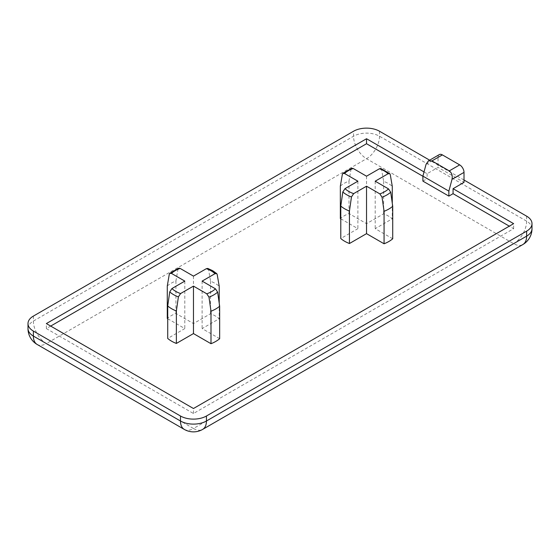 <?xml version="1.0" encoding="UTF-8"?>
<svg xmlns="http://www.w3.org/2000/svg" width="560" height="560" viewBox="0 0 560 560"><rect width="100%" height="100%" fill="white"/><g stroke="black" fill="none" stroke-linecap="round" stroke-linejoin="round"><path stroke-width="0.42" stroke-dasharray="2.8 2.1" d="M207.774 268.436L208.537 269.479L210.553 281.239A30.898 17.843 180 0 1 215.313 283.486A30.898 17.843 180 0 1 219.212 286.237M380.842 168.518L381.605 169.561L383.628 181.321A30.898 17.843 180 0 1 388.388 183.568A30.898 17.843 180 0 1 392.28 186.319M219.653 338.702L202.118 328.58L219.212 318.71A30.898 17.843 0 0 0 215.313 315.966A30.898 17.843 0 0 0 210.553 313.719L193.466 323.582L175.931 313.46A31.514 18.193 0 0 0 167.279 318.458M210.553 281.239L210.553 313.719M392.721 238.777L375.186 228.662L392.28 218.792A30.898 17.843 0 0 0 388.388 216.041A30.898 17.843 0 0 0 383.628 213.794L366.534 223.664L349.006 213.542A31.514 18.193 0 0 0 340.347 218.54M383.628 181.321L383.628 213.794M340.788 218.792L357.882 228.662L340.788 238.525M50.687 326.081L46.354 328.58L193.466 413.511L513.646 228.662L509.313 226.163M422.905 181.125L427.112 178.696L422.905 176.274M167.72 318.71L184.814 328.58L167.72 338.443M464.009 180.019L429.646 160.174M424.025 171.92L427.112 173.705L438.046 167.384L464.009 182.371M513.646 228.662L513.646 223.664M427.112 173.705L427.112 178.696M193.466 413.511L193.466 408.513M46.354 328.58L46.354 323.582M426.055 164.318L438.046 157.395L438.046 167.384M438.046 157.395A6.118 3.535 60 0 1 439.313 154.595M375.186 181.195L375.186 228.662M392.28 203.217L392.28 218.792M366.534 176.197L366.534 223.664M340.347 186.06A31.514 18.193 180 0 1 349.006 181.069L351.015 169.309L351.778 168.259M349.006 181.069L349.006 213.542M357.882 181.195L357.882 228.662M202.118 281.113L202.118 328.58M219.212 303.135L219.212 318.71M193.466 276.122L193.466 323.582M167.279 285.985A31.514 18.193 180 0 1 175.931 280.987L177.947 269.227L178.71 268.184M175.931 280.987L175.931 313.46M184.814 281.113L184.814 328.58M208.537 269.479A28.112 16.226 180 0 1 213.339 271.705A28.112 16.226 180 0 1 217.189 274.477M381.605 169.561A28.112 16.226 180 0 1 386.414 171.787A28.112 16.226 180 0 1 390.264 174.559M532 228.662A18.354 10.598 0 0 0 526.624 221.165L379.512 136.234A18.354 10.598 0 0 0 353.556 136.234L33.376 321.083A18.354 10.598 0 0 0 28 328.58M526.624 216.167L526.624 221.165A18.354 10.598 120 0 1 513.646 243.649L193.466 428.498L46.354 343.567L366.534 158.711L513.646 243.649A18.354 10.598 60 0 0 522.823 244.559M379.512 131.236L379.512 136.234A18.354 10.598 120 0 1 366.534 158.711A18.354 10.598 60 0 1 353.556 136.234L353.556 131.236M33.376 316.092L33.376 321.083A18.354 10.598 60 0 0 46.354 343.567A18.354 10.598 120 0 1 37.177 344.477M184.289 429.408A18.354 10.598 120 0 0 193.466 428.498A18.354 10.598 60 0 0 202.643 429.408M169.295 274.225A28.721 16.583 180 0 1 177.947 269.227M342.363 174.3A28.721 16.583 180 0 1 351.015 169.309"/><path stroke-width="0.84" d="M353.654 193.627L351.463 196.959L349.447 211.05A30.898 17.843 180 0 1 340.788 206.052L342.811 191.961L344.995 188.636A25.095 14.49 0 0 0 348.789 191.443A25.095 14.49 0 0 0 353.654 193.627L366.534 186.193L366.534 233.653L384.069 243.775A31.514 18.193 0 0 0 392.721 238.777L392.721 206.304A31.514 18.193 180 0 1 384.069 211.302L382.053 197.211L379.862 193.886A25.711 14.84 0 0 0 388.514 188.888L375.186 181.195L388.073 173.754A25.095 14.49 0 0 0 379.421 168.763L366.534 176.197L353.206 168.504A25.711 14.84 0 0 0 344.554 173.502L357.882 181.195L344.995 188.636M219.212 303.135L219.212 286.237L217.189 274.477L216.776 273.651L215.005 273.679A25.095 14.49 0 0 0 211.211 270.872A25.095 14.49 0 0 0 206.346 268.681L207.774 268.436L212.744 270.718L216.783 273.644M340.788 206.052L340.788 238.525A30.898 17.843 0 0 0 349.447 243.523L366.534 233.653M344.554 173.502L342.783 173.467L342.363 174.3L340.347 186.06L340.347 218.54L340.788 218.792M509.313 226.163L453.068 193.683L453.068 188.692L464.009 182.371L464.009 172.382L452.018 179.305L448.868 191.114L448.868 196.112L453.068 193.683M431.956 160.909L449.26 170.905L459.683 164.885L442.372 154.896L431.956 160.909L428.435 160.874L426.055 164.318L422.905 176.127L422.905 181.125L448.868 196.112M422.905 176.274L366.534 143.724L50.687 326.081M210.994 343.7A31.514 18.193 0 0 0 219.653 338.702L219.653 306.229A31.514 18.193 180 0 1 210.994 311.22L210.994 343.7L193.466 333.578L176.372 343.441A30.898 17.843 0 0 1 167.72 338.443L167.72 305.97L169.736 291.886L171.927 288.554A25.095 14.49 0 0 0 180.579 293.552L193.466 286.111L193.466 333.578M169.715 273.385L178.71 268.184L180.138 268.422A25.711 14.84 0 0 0 171.486 273.42L169.715 273.385L169.295 274.225L167.279 285.985L167.279 318.458L167.72 318.71M429.646 160.174L379.512 131.236A18.354 10.598 0 0 0 353.556 131.236L33.376 316.092A18.354 10.598 0 0 0 28 323.582A18.354 10.598 0 0 0 33.376 331.079L180.488 416.01A18.354 10.598 0 0 0 206.444 416.01L526.624 231.154A18.354 10.598 0 0 0 532 223.664A18.354 10.598 0 0 0 526.624 216.167L464.009 180.019M424.025 171.92L366.534 138.733L46.354 323.582L193.466 408.513L513.646 223.664L453.068 188.692M366.534 143.724L366.534 138.733M459.683 164.885A6.118 3.535 60 0 1 464.009 172.382M428.435 160.874L439.313 154.595A6.118 3.535 60 0 1 442.372 154.896M448.868 191.114L422.905 176.127M452.018 179.305C452.69 175.588 451.773 172.788 449.26 170.905M388.514 188.888L390.705 192.22L392.721 206.304M392.28 203.217L392.28 186.319L390.264 174.559L389.851 173.726L388.073 173.754M379.421 168.763L380.842 168.518L389.851 173.726M342.783 173.467L351.778 168.259L353.206 168.504M349.447 211.05L349.447 243.523M366.534 186.193L379.862 193.886M384.069 211.302L384.069 243.775M210.994 311.22L208.985 297.136L206.794 293.811A25.711 14.84 0 0 0 215.446 288.813L202.118 281.113L215.005 273.679M215.446 288.813L217.637 292.138L219.653 306.229M206.346 268.681L193.466 276.122L180.138 268.422M171.486 273.42L184.814 281.113L171.927 288.554M180.579 293.552L178.395 296.877L176.372 310.968L176.372 343.441M176.372 310.968A30.898 17.843 180 0 1 167.72 305.97M193.466 286.111L206.794 293.811M351.463 196.959A28.112 16.226 180 0 1 346.661 194.733A28.112 16.226 180 0 1 342.811 191.961M180.488 416.01L180.488 421.008A18.354 10.598 0 0 0 206.444 421.008L526.624 236.152A18.354 10.598 0 0 0 532 228.662L532 223.664M206.444 416.01L206.444 421.008A18.354 10.598 60 0 1 202.643 429.408L522.823 244.559A18.354 18.354 0 0 0 532 228.662M526.624 231.154L526.624 236.152A18.354 10.598 60 0 1 522.823 244.559M28 323.582L28 328.58A18.354 10.598 0 0 0 33.376 336.07L180.488 421.008A18.354 10.598 120 0 0 184.289 429.408A18.354 18.354 0 0 0 202.643 429.408M33.376 331.079L33.376 336.07A18.354 10.598 120 0 0 37.177 344.477L184.289 429.408M178.395 296.877A28.112 16.226 180 0 1 169.736 291.886M217.637 292.138A28.721 16.583 180 0 1 208.985 297.136M390.705 192.22A28.721 16.583 180 0 1 382.053 197.211M28 328.58A18.354 18.354 0 0 0 37.177 344.477"/></g></svg>
